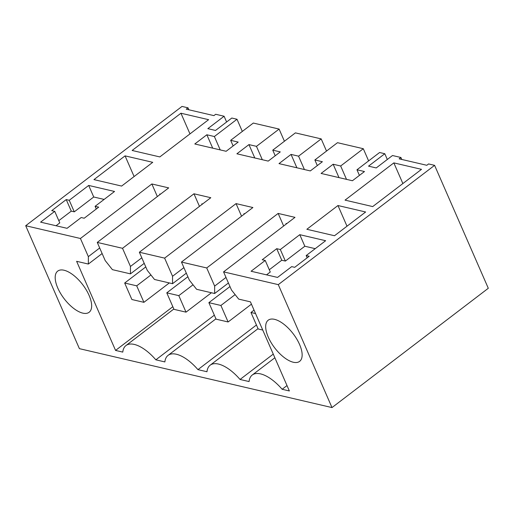 <?xml version="1.0" encoding="UTF-8"?>
<svg xmlns="http://www.w3.org/2000/svg" width="514" height="514" viewBox="0 0 514 514"><rect width="100%" height="100%" fill="white"/><g stroke="black" fill="none" stroke-linecap="round" stroke-linejoin="round"><path stroke-width="0.77" d="M434.593 165.341L428.58 163.94L426.806 165.29L399.147 158.839L400.914 157.49L392.49 155.524L376.229 167.937L368.532 166.144L384.8 153.731L379.589 152.517L356.96 169.787L364.477 171.541L352.418 180.742L321.089 173.436L333.149 164.236L340.666 165.99L363.295 148.713L337.492 142.693L314.864 159.97L322.381 161.724L310.321 170.924L278.993 163.613L291.046 154.412L298.563 156.166L321.199 138.896L308.297 135.882L295.396 132.875L272.761 150.146L280.278 151.9L268.224 161.1L236.896 153.795L248.949 144.595L256.467 146.349L279.102 129.072L253.299 123.052L230.664 140.328L238.181 142.082L226.128 151.283L194.793 143.978L206.853 134.771L214.37 136.525L236.999 119.254L231.795 118.04L215.527 130.453L207.836 128.661L224.098 116.241L215.681 114.281L213.914 115.631L186.248 109.174L188.015 107.824L182.001 106.424L25.7 225.723L79.407 348.659L331.999 407.576L488.3 288.277L434.593 165.341L278.286 284.64L331.999 407.576M287.005 385.571L282.141 389.278A33.86 15.214 -127.4 0 0 252.271 375.008A33.86 15.214 -127.4 0 0 249.072 381.561L240.044 379.46A33.86 15.214 -127.4 0 0 210.175 365.184A33.86 15.214 -127.4 0 0 206.975 371.744L197.948 369.637A33.86 15.214 -127.4 0 0 168.078 355.367A33.86 15.214 -127.4 0 0 164.872 361.927L155.851 359.819A33.86 15.214 -127.4 0 0 125.975 345.543A33.86 15.214 -127.4 0 0 122.775 352.103L115.56 350.419L172.832 306.704M25.7 225.723L80.428 238.49L88.357 256.64L88.357 264.048L76.625 261.311L115.56 350.419M282.141 389.278L289.363 390.961L250.434 301.853L238.702 299.122L231.493 290.024L223.564 271.874L278.286 284.64M64.051 270.236A25.893 11.636 -127.4 0 0 57.716 271.103A25.893 11.636 -127.4 0 0 60.581 293.449A25.893 11.636 -127.4 0 0 82.793 313.135A25.893 11.636 -127.4 0 0 89.134 312.268A25.893 11.636 -127.4 0 0 86.262 289.928A25.893 11.636 -127.4 0 0 64.051 270.236M293.288 362.241A25.893 11.636 -127.4 0 0 299.623 361.368A25.893 11.636 -127.4 0 0 296.751 339.028A25.893 11.636 -127.4 0 0 274.54 319.335A25.893 11.636 -127.4 0 0 268.205 320.203A25.893 11.636 -127.4 0 0 271.077 342.549A25.893 11.636 -127.4 0 0 293.288 362.241M80.428 238.49L151.861 183.967L168.701 187.893L97.268 242.415L122.525 248.307L193.958 193.784L210.798 197.717L139.365 252.233L151.996 255.182L164.621 258.124L236.054 203.608L252.894 207.534L181.461 262.056L206.724 267.948L278.151 213.426L294.991 217.358L223.564 271.874M88.684 185.438L69.236 200.287L74.279 211.832L93.728 196.99L88.684 185.438L114.545 191.471L95.096 206.313L98.701 207.155L84.206 218.225L81.199 217.525L67.051 228.319L40.593 222.144L54.735 211.35L59.785 222.903L56.045 225.749M69.236 200.287L66.229 199.58L51.728 210.65L54.735 211.35M265.224 260.45L262.217 259.75L276.718 248.686L280.329 249.528L299.778 234.68L325.638 240.713L306.183 255.561L309.197 256.261L294.695 267.325L291.689 266.625L277.541 277.419L251.083 271.244L265.224 260.45L270.274 272.002L266.535 274.855M337.968 205.529L306.845 229.283L334.511 235.733L365.634 211.986L337.968 205.529L347.001 226.205M125.069 155.87L152.735 162.321L121.619 186.074L93.953 179.617L125.069 155.87L134.103 176.54M180.941 113.221L208.607 119.678L159.809 156.924L132.143 150.467L180.941 113.221L189.974 133.897M421.506 169.337L393.84 162.887L345.042 200.132L372.701 206.583L421.506 169.337M188.015 107.824L188.876 109.784M224.098 116.241L226.61 121.991M155.851 359.819L214.338 315.172M88.357 264.048L102.125 253.537M159.796 194.69L159.796 193.977L160.509 194.144M88.357 256.64L99.697 247.979M151.861 183.967L157.355 196.547M279.102 129.072L284.422 141.247M230.664 140.328L233.118 145.944M206.853 134.771L212.7 148.148M214.37 136.525L220.217 149.902M236.999 119.254L242.319 131.43M97.268 242.415L105.197 260.566L112.412 269.657L130.453 273.866L144.222 263.354M122.525 248.307L130.453 266.458L130.453 273.866M58.802 220.654L71.273 211.132L74.279 211.832M66.229 199.58L71.273 211.132M95.096 206.313L96.272 209.012M104.136 199.419L93.728 196.99M363.295 148.713L368.615 160.888M384.8 153.731L387.312 159.481M340.666 165.99L346.507 179.367M356.96 169.787L359.414 175.409M400.914 157.49L401.768 159.449M333.149 164.236L338.989 177.613M181.461 262.056L189.396 280.207L196.605 289.298L214.646 293.507L214.653 286.099L225.993 277.444M206.724 267.948L214.653 286.099M278.151 213.426L283.651 226.012M286.086 224.149L286.086 223.436L286.806 223.603M393.84 162.887L402.873 183.562M306.183 255.561L307.166 257.803M315.223 248.66L304.821 246.232L299.778 234.68M280.329 249.528L285.373 261.073L304.821 246.232M276.718 248.686L281.762 260.232L285.373 261.073M269.291 269.754L281.762 260.232M240.044 379.46L273.262 354.107M214.646 293.507L228.422 282.996M256.467 146.349L262.313 159.725M272.761 150.146L275.215 155.768M321.199 138.896L326.518 151.071M248.949 144.595L254.796 157.971M130.453 266.458L141.8 257.803M193.958 193.784L199.458 206.371M201.893 204.514L201.893 203.795L202.606 203.962M139.365 252.233L147.293 270.39L154.508 279.481L172.55 283.689L186.319 273.178M164.621 258.124L172.556 276.281L172.55 283.689M197.948 369.637L256.441 324.996M298.563 156.166L304.41 169.543M314.864 159.97L317.318 165.585M291.046 154.412L296.893 167.789M172.556 276.281L183.896 267.621M236.054 203.608L241.554 216.188M243.989 214.332L243.989 213.618L244.709 213.785M169.324 282.938L143.914 302.328L131.886 299.521L124.677 283.021L145.777 266.92M143.914 302.328L136.705 285.829L150.93 274.971M124.677 283.021L136.705 285.829M211.421 292.755L186.017 312.152L173.989 309.344L166.78 292.845L187.88 276.738M186.017 312.152L178.808 295.646L193.033 284.795M166.78 292.845L178.808 295.646M251.442 304.166L228.113 321.97L216.086 319.162L208.877 302.662L229.976 286.555M228.113 321.97L220.904 305.47L235.129 294.612M208.877 302.662L220.904 305.47M262.75 330.052L258.182 328.986L250.973 312.486L254.051 310.135M250.973 312.486L255.542 313.546M173.841 309.01L125.975 345.543M274.861 357.77L252.271 375.008M215.938 318.834L168.078 355.367M258.041 328.652L210.175 365.184"/></g></svg>
